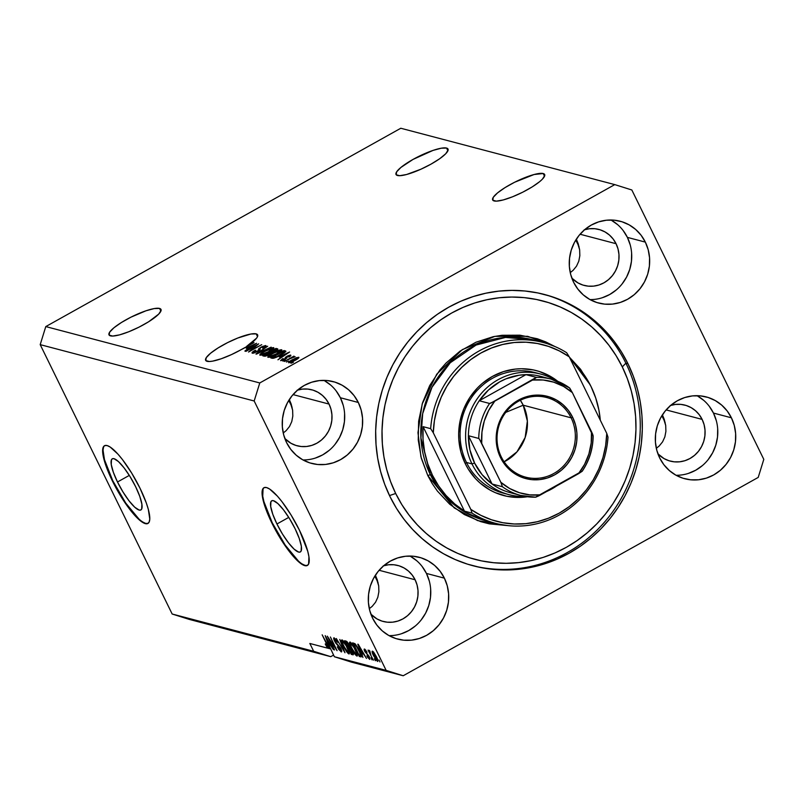 <?xml version="1.0" encoding="UTF-8"?>
<svg xmlns="http://www.w3.org/2000/svg" width="804" height="804" viewBox="0 0 804 804"><rect width="100%" height="100%" fill="white"/><g stroke="black" fill="none" stroke-linecap="round" stroke-linejoin="round"><path stroke-width="1.21" d="M117.495 481.988L129.303 475.395L117.495 481.988L113.374 472.34L111.253 464.521L111.475 459.737L112.459 458.722L113.997 458.692L118.429 461.566L124.107 467.908L130.158 476.762L135.665 486.772A29.296 6.934 60.8 0 1 140.871 509.957A29.296 6.934 60.8 0 1 117.495 481.988A29.296 6.934 60.8 0 1 112.289 458.803A29.296 6.934 60.8 0 1 135.665 486.772L139.785 496.42L141.896 504.239L141.685 509.032L140.69 510.048L139.162 510.068L134.73 507.203L129.052 500.852L123.002 491.998L117.495 481.988M276.938 523.987L288.747 517.394L276.938 523.987L272.817 514.339L270.707 506.53L270.918 501.736L271.913 500.721L273.44 500.691L277.872 503.565L283.551 509.907L289.601 518.761L295.108 528.771A29.296 6.934 60.8 0 1 300.314 551.956A29.296 6.934 60.8 0 1 276.938 523.987A29.296 6.934 60.8 0 1 271.732 500.802A29.296 6.934 60.8 0 1 295.108 528.771L299.229 538.429L301.349 546.238L301.128 551.031L300.143 552.046L298.606 552.067L294.174 549.202L288.505 542.851L282.445 534.007L276.938 523.987M264.124 487.626A44.532 10.542 -119.2 0 0 272.224 522.751L271.842 522.962A44.532 10.542 60.8 0 1 263.933 487.726A44.532 10.542 60.8 0 1 299.45 530.228L307.751 551.303L308.937 556.77L308.595 564.056L307.098 565.594L304.776 565.634L301.711 564.177L298.033 561.272L289.41 551.624L275.842 530.64L265.571 508.299L263.541 501.877L262.074 492.108L262.697 489.133L264.194 487.596L266.526 487.556L269.581 489.013L277.41 496.148L281.882 501.555L291.078 515.012L299.45 530.228A44.532 10.542 60.8 0 1 307.369 565.463A44.532 10.542 60.8 0 1 271.842 522.962L272.224 522.751A44.532 10.542 -119.2 0 0 307.55 565.353M104.681 445.627A44.532 10.542 -119.2 0 0 112.771 480.742L112.399 480.953A44.532 10.542 60.8 0 1 104.48 445.728A44.532 10.542 60.8 0 1 140.007 488.229L146.278 502.892L148.308 509.304L149.775 519.072L149.152 522.057L147.655 523.595L145.323 523.635L138.589 519.273L134.429 515.032L120.771 496.179L108.932 473.415L106.128 466.29L102.912 454.421L103.244 447.135L104.751 445.597L107.073 445.557L110.138 447.014L117.967 454.149L122.439 459.556L131.635 473.013L140.007 488.229A44.532 10.542 60.8 0 1 147.916 523.464A44.532 10.542 60.8 0 1 112.399 480.953L112.771 480.742A44.532 10.542 -119.2 0 0 148.107 523.354M397.467 175.493A28.944 6.261 153.9 0 1 396.03 174.508A28.944 6.261 153.9 0 1 416.11 157.755A28.944 6.261 153.9 0 1 446.572 148.067L447.898 150.79L446.572 148.067L447.848 148.79L448.129 150.016L445.728 153.755L439.708 158.72L430.994 164.147L420.914 169.212L406.593 174.498L399.699 175.694L396.191 174.769L396.623 171.875L400.925 167.433L413.045 159.413L433.034 150.408L441.265 148.207L446.572 148.067A28.944 6.261 153.9 0 1 448.009 149.052A28.944 6.261 153.9 0 1 427.929 165.805A28.944 6.261 153.9 0 1 397.467 175.493M110.45 335.861A28.944 6.261 153.9 0 1 109.012 334.876A28.944 6.261 153.9 0 1 129.092 318.123A28.944 6.261 153.9 0 1 159.544 308.424L160.88 311.158L159.544 308.424L160.83 309.158L161.112 310.374L158.7 314.113L148.589 321.791L139.012 327.138L128.821 331.73L119.575 334.866L112.671 336.052L109.173 335.137L109.605 332.233L113.907 327.801L121.414 322.504L130.992 317.148L146.016 310.776L154.247 308.565L159.544 308.424A28.944 6.261 153.9 0 1 160.991 309.409A28.944 6.261 153.9 0 1 140.911 326.163A28.944 6.261 153.9 0 1 110.45 335.861M374.845 576.096L378.121 582.789L374.845 576.096M661.863 415.738L665.139 422.422L661.863 415.738M494.108 200.95A28.944 6.261 153.9 0 1 492.661 199.965A28.944 6.261 153.9 0 1 512.751 183.212A28.944 6.261 153.9 0 1 543.202 173.523L544.539 176.247L543.202 173.523L544.479 174.247L544.77 175.463L542.358 179.212L539.755 181.583L532.248 186.88L522.67 192.226L512.48 196.819L503.224 199.955L496.329 201.151L492.832 200.226L493.254 197.322L497.555 192.89L505.063 187.593L514.64 182.237L534.077 174.518L543.202 173.523A28.944 6.261 153.9 0 1 544.65 174.498A28.944 6.261 153.9 0 1 524.56 191.251A28.944 6.261 153.9 0 1 494.108 200.95M575.795 240.054L579.071 246.748L575.795 240.054M207.09 361.318A28.944 6.261 153.9 0 1 205.643 360.333A28.944 6.261 153.9 0 1 225.723 343.579A28.944 6.261 153.9 0 1 256.185 333.881L257.521 336.605L256.587 338.142L246.727 346.283L254.014 342.625L243.441 348.504L231.482 354.594L221.2 358.775L212.608 361.137L209.392 361.509L205.804 360.594L206.236 357.69L210.537 353.257L218.045 347.961L227.622 342.604L237.813 338.012L250.878 334.022L256.185 333.881L257.762 335.368L257.521 336.605L256.185 333.881A28.944 6.261 153.9 0 1 257.622 334.866A28.944 6.261 153.9 0 1 246.727 346.283L254.014 342.625L241.793 349.298A28.944 6.261 153.9 0 1 207.09 361.318M288.777 400.422L292.053 407.105L288.777 400.422M389.056 635.632A42.3 40.069 104.8 0 0 426.442 573.433L444.391 578.156A42.3 40.069 -75.2 0 1 439.617 624.055A42.3 40.069 -75.2 0 1 397.739 639.11A42.3 40.069 -75.2 0 1 372.634 618.246L369.78 610.628L368.413 602.528L368.584 594.267L370.292 586.156L373.468 578.508L377.991 571.614L383.689 565.745L390.342 561.122L397.689 557.916L405.457 556.267L413.336 556.227L421.035 557.805L428.251 560.931L434.703 565.493L440.15 571.312L444.391 578.156L447.245 585.784L448.612 593.875L448.441 602.146L446.733 610.256L443.547 617.904L439.024 624.798L433.326 630.668L426.683 635.291L419.336 638.497L411.568 640.145L403.688 640.175L395.99 638.607L388.774 635.482L382.322 630.919L376.865 625.1L372.634 618.246A42.3 40.069 -75.2 0 1 377.408 572.358A42.3 40.069 -75.2 0 1 419.286 557.303A42.3 40.069 -75.2 0 1 444.391 578.156L426.442 573.433A42.3 40.069 104.8 0 0 410.02 556.046M676.074 475.275A42.3 40.069 104.8 0 0 713.46 413.065L731.409 417.799A42.3 40.069 -75.2 0 1 726.635 463.687A42.3 40.069 -75.2 0 1 684.757 478.742A42.3 40.069 -75.2 0 1 659.652 457.888L656.798 450.27L655.431 442.17L655.602 433.899L657.31 425.788L660.486 418.14L665.019 411.246L670.707 405.377A28.944 27.416 -75.2 0 1 684.958 405.126A28.944 27.416 -75.2 0 1 702.133 419.397A28.944 27.416 -75.2 0 1 698.867 450.793A28.944 27.416 -75.2 0 1 670.214 461.104A28.944 27.416 -75.2 0 1 657.933 453.848L664.084 458.612L669.018 460.752L674.285 461.838L679.671 461.808L684.988 460.682L690.013 458.491L694.566 455.325L698.465 451.305L701.56 446.592L703.731 441.356L704.897 435.808L705.018 430.15L704.083 424.612L702.133 419.397L666.124 409.909L702.133 419.397L699.239 414.713L695.51 410.733L691.088 407.608L686.154 405.467L680.887 404.392L675.491 404.422L670.184 405.548M590.005 299.59A42.3 40.069 104.8 0 0 627.391 237.381L645.341 242.115A42.3 40.069 -75.2 0 1 640.567 288.003A42.3 40.069 -75.2 0 1 598.689 303.068A42.3 40.069 -75.2 0 1 573.584 282.204L570.729 274.586L569.363 266.486L569.544 258.225L571.252 250.104L574.428 242.456L578.95 235.562L584.649 229.693L591.292 225.07L598.648 221.874L606.407 220.226L614.286 220.185L621.984 221.763L629.2 224.889L635.662 229.441L641.11 235.26L645.341 242.115L648.195 249.732L649.562 257.833L649.391 266.094L647.682 274.214L644.506 281.862L639.984 288.757L634.286 294.626L627.633 299.249L620.286 302.445L612.517 304.093L604.638 304.133L596.94 302.555L589.724 299.43L583.272 294.867L577.825 289.058L573.584 282.204A42.3 40.069 -75.2 0 1 578.357 236.316A42.3 40.069 -75.2 0 1 620.236 221.251A42.3 40.069 -75.2 0 1 645.341 242.115L627.391 237.381A42.3 40.069 104.8 0 0 610.97 220.005M302.987 459.948A42.3 40.069 104.8 0 0 340.373 397.749L358.323 402.482A42.3 40.069 -75.2 0 1 353.549 448.371A42.3 40.069 -75.2 0 1 311.671 463.426A42.3 40.069 -75.2 0 1 286.566 442.572L283.712 434.944L282.345 426.854L282.516 418.582L284.224 410.472L287.41 402.824L291.932 395.93L297.631 390.061L304.274 385.438L311.62 382.232L319.389 380.583L327.268 380.553L334.966 382.121L342.182 385.247L348.634 389.809L354.092 395.628L358.323 402.482L361.177 410.1L362.544 418.201L362.373 426.462L360.664 434.572L357.489 442.22L352.966 449.114L347.268 454.984L340.615 459.607L333.268 462.813L325.499 464.461L317.62 464.501L309.922 462.923L302.706 459.798L296.254 455.235L290.807 449.416L286.566 442.572A42.3 40.069 -75.2 0 1 291.339 396.673A42.3 40.069 -75.2 0 1 333.218 381.619A42.3 40.069 -75.2 0 1 358.323 402.482L340.373 397.749A42.3 40.069 104.8 0 0 323.952 380.362M627.954 363.72A140.258 132.851 -75.2 0 1 612.115 515.877A140.258 132.851 -75.2 0 1 473.265 565.815A140.258 132.851 -75.2 0 1 390.03 496.651L384.694 484.279L380.563 471.375L377.659 458.089L376.031 444.532L375.669 430.833L376.604 417.125L378.805 403.548L382.272 390.221L386.945 377.287L392.804 364.855L399.779 353.056L407.799 342.001L416.804 331.791L426.693 322.535L437.376 314.314L448.743 307.208L460.692 301.279L473.104 296.596L485.867 293.209L498.852 291.128L511.937 290.395L524.982 291.008L537.886 292.957L550.509 296.224L562.73 300.786L574.428 306.595L585.503 313.59L595.834 321.711L605.342 330.876L613.914 340.996L621.472 351.981L627.954 363.72L633.281 376.091L637.421 388.985L640.316 402.271L641.954 415.839L642.306 429.537L641.371 443.235L639.17 456.823L635.703 470.139L631.029 483.083L625.17 495.505L618.196 507.304L610.176 518.359L601.171 528.57L591.282 537.826L580.609 546.057L569.232 553.162L557.283 559.081L544.871 563.765L532.107 567.162L519.123 569.232L506.038 569.966L492.993 569.363L480.088 567.413L467.466 564.137L455.245 559.574L443.547 553.765L432.472 546.77L422.14 538.65L412.633 529.484L404.06 519.364L396.503 508.379L390.03 496.651A140.258 132.851 -75.2 0 1 405.859 344.484A140.258 132.851 -75.2 0 1 544.72 294.545A140.258 132.851 -75.2 0 1 627.954 363.72L625.884 363.167L627.954 363.72M291.199 404.1L289.319 399.558L292.626 410.171L291.199 404.1M292.817 416.08L292.626 410.171L292.817 416.08L291.762 421.608L292.817 416.08M289.49 426.542L291.762 421.608L289.49 426.542L286.103 430.693L289.49 426.542M283.229 432.984L286.103 430.693L283.229 432.984M297.098 390.231L302.404 389.106L307.801 389.076L313.068 390.151L318.002 392.292L322.424 395.417L326.153 399.397L329.047 404.08A28.944 27.416 -75.2 0 1 325.781 435.477A28.944 27.416 -75.2 0 1 297.128 445.788A28.944 27.416 -75.2 0 1 284.847 438.532L290.998 443.295L295.932 445.436L301.198 446.511L306.595 446.491L311.902 445.356L316.927 443.175L321.479 440.009L325.379 435.989L328.474 431.276L330.645 426.04L331.821 420.492L331.931 414.834L330.997 409.296L329.047 404.08L293.038 394.593L329.047 404.08A28.944 27.416 -75.2 0 0 311.872 389.809A28.944 27.416 -75.2 0 0 297.611 390.071M578.217 243.743L576.337 239.19L579.644 249.803L578.217 243.743M579.835 255.712L579.644 249.803L579.835 255.712L578.779 261.24L579.835 255.712M576.508 266.174L578.779 261.24L576.508 266.174L573.121 270.325L576.508 266.174M570.257 272.616L573.121 270.325L570.257 272.616M584.116 229.864L589.422 228.738L594.819 228.708L600.085 229.793L605.02 231.934L609.442 235.049L613.171 239.029L616.065 243.712A28.944 27.416 -75.2 0 1 612.799 275.119A28.944 27.416 -75.2 0 1 584.146 285.42A28.944 27.416 -75.2 0 1 571.865 278.164L578.016 282.938L582.95 285.078L588.216 286.154L593.613 286.123L598.92 284.998L603.955 282.807L608.497 279.641L612.397 275.631L615.492 270.908L617.663 265.682L618.839 260.124L618.959 254.476L618.015 248.928L616.065 243.712L580.056 234.235L616.065 243.712A28.944 27.416 -75.2 0 0 598.89 229.441A28.944 27.416 -75.2 0 0 584.629 229.713M664.275 419.417L662.406 414.874L665.712 425.487L664.275 419.417M665.903 431.396L665.712 425.487L665.903 431.396L664.848 436.924L665.903 431.396M662.576 441.858L664.848 436.924L662.576 441.858L659.19 446.009L662.576 441.858M656.315 448.3L659.19 446.009L656.315 448.3M377.257 579.784L375.388 575.242L378.694 585.845L377.257 579.784M378.885 591.754L378.694 585.845L378.885 591.754L377.82 597.282L378.885 591.754M375.558 602.226L377.82 597.282L375.558 602.226L372.172 606.377L375.558 602.226M369.297 608.658L372.172 606.377L369.297 608.658M383.156 565.915L388.473 564.78L393.87 564.76L399.136 565.835L404.07 567.976L408.482 571.091L412.211 575.071L415.115 579.764A28.944 27.416 -75.2 0 1 411.849 611.161A28.944 27.416 -75.2 0 1 383.196 621.462A28.944 27.416 -75.2 0 1 370.915 614.206L377.056 618.979L382 621.12L387.267 622.195L392.653 622.175L397.97 621.04L402.995 618.859L407.548 615.693L411.447 611.673L414.542 606.96L416.713 601.724L417.879 596.176L418 590.518L417.065 584.98L415.115 579.764L379.106 570.277L415.115 579.764A28.944 27.416 -75.2 0 0 397.94 565.493A28.944 27.416 -75.2 0 0 383.679 565.755M333.57 655.089L330.735 656.667L189.231 619.392L330.735 656.667L313.671 651.28L172.167 614.015L189.231 619.392L172.167 614.015L313.671 651.28L309.841 643.471L327.881 648.225L328.675 647.783L327.881 648.225L327.127 647.341L327.881 648.225L309.841 643.471L313.671 651.28L330.735 656.667L333.57 655.089M328.655 648.436L327.208 644.225L328.655 648.436L329.861 648.748L325.198 635.622L333.439 649.692L330.494 645.361L328.806 644.919L334.374 656.737L386.141 670.375L254.175 400.995L40.2 344.635L172.167 614.015L40.2 344.635L254.175 400.995L259.772 382.955L614.769 184.608L400.794 128.248L45.788 326.585L259.772 382.955L45.788 326.585L40.2 344.635L45.788 326.585L400.794 128.248L614.769 184.608L631.833 189.985L763.8 459.365L758.212 477.415L403.206 675.752L351.438 662.124L403.206 675.752L386.141 670.375L334.374 656.737L351.438 662.124L334.374 656.737L328.806 644.919L330.494 645.361L333.439 649.692L325.198 635.622L330.243 648.537L328.655 648.436M328.313 646.677L327.127 647.341L325.66 644.838L325.64 643.924L327.278 646.697L327.67 646.225L322.163 634.818L327.208 644.225L322.163 634.818L327.59 646.014L327.59 646.918L325.228 643.974L327.127 647.341L328.313 646.677M256.466 345.489L245.441 351.237L258.657 343.851L250.697 350.413L261.732 344.665L248.516 352.041L256.466 345.489L248.516 352.041L261.732 344.665L250.697 350.413L258.657 343.851L245.944 351.368L256.466 345.489M264.285 346.464L262.677 348.152L263.35 348.192C265.792 346.775 266.616 345.901 265.812 345.589L266.084 346.132L265.812 345.589L260.797 347.248L258.466 349.619L258.978 350.665L258.466 349.619L257.33 351.66L253.933 352.343L254.245 352.976L253.933 352.343L255.863 350.313L255.19 350.273C252.446 351.861 251.501 352.825 252.345 353.197L257.712 351.448L253.139 353.227L252.084 353.077L252.396 352.202L255.19 350.273L255.863 350.313L253.833 352.303L257.451 351.177L258.546 350.222L258.687 348.745L261.943 346.645L265.491 345.549L265.822 346.464L263.35 348.192L262.677 348.152L264.285 346.464L260.908 347.599L259.913 348.423L259.923 349.851L257.712 351.448L260.124 349.489L260.084 348.192L261.26 347.398L264.285 346.464L264.838 347.278M271.169 347.147L255.903 353.991L267.682 346.222L257.682 353.187L271.169 347.147L257.682 353.187L267.682 346.222L256.426 354.132L271.169 347.147M260.044 355.227L260.104 354.242L262.476 352.383L269.842 348.524L273.792 347.73L271.692 350.142L264.797 353.931L260.044 355.227L263.491 354.474L268.727 351.951C272.606 349.81 274.234 348.373 273.611 347.65C271.571 347.69 268.616 348.815 264.737 351.026L260.697 353.69L261.401 355.137L260.697 353.69L259.752 355.036M268.074 357.338L268.134 356.363L270.506 354.504L277.872 350.644L281.822 349.84L279.722 352.263L272.827 356.041L268.074 357.338L271.521 356.584L276.757 354.061C280.636 351.921 282.264 350.494 281.641 349.76C279.601 349.8 276.646 350.936 272.767 353.147L268.727 355.81L269.44 357.257L268.727 355.81L267.782 357.147M279.259 356.896L289.621 352.001L277.943 359.8L280.948 357.338L279.259 356.896L280.948 357.338L277.943 359.8L289.621 352.001L279.259 356.896M293.39 362.313L290.998 363.237L293.39 362.313M295.209 360.313L290.626 362.483L288.576 362.654L290.736 360.644L296.927 357.529L298.927 357.619L295.209 360.313C298.023 358.775 299.199 357.75 298.736 357.227L292.415 359.659C289.551 361.217 288.345 362.262 288.787 362.795L295.209 360.313M288.747 361.086L286.355 362.011L288.747 361.086M289.832 358.835L284.345 361.478L293.962 356.112L292.927 357.097L295.179 356.715L289.832 358.835L295.179 356.715L292.927 357.097L293.962 356.112L284.345 361.478L289.832 358.835M285.289 360.182L282.897 361.107L285.289 360.182M289.37 355.891L288.445 356.916L289.128 356.956L290.726 355.117L286.867 356.353L285.159 358.333L285.5 359.026L285.159 358.333L285.289 359.147L282.194 359.931L282.455 360.453L283.36 358.684L282.686 358.644L280.787 360.684L284.757 359.448L280.606 360.604L282.686 358.644L283.36 358.684L282.194 359.931L284.576 359.137L285.47 357.318L288.073 355.75L290.485 355.087L290.827 355.72L289.128 356.956L288.445 356.916L289.37 355.891L287.34 356.514L286.867 358.011L285.078 359.267L287.561 356.383L289.37 355.891L289.792 356.544M280.737 355.036L274.003 358.142L270.787 357.911L284.013 350.524L285.892 351.227L284.174 352.936L280.737 355.036L285.892 351.227L284.013 350.524L270.787 357.911L272.214 358.293C274.063 358.333 276.908 357.247 280.737 355.036M269.591 354.403L265.219 356.222L262.757 355.8L275.973 348.413L277.692 348.896L277.601 349.509L269.591 354.403L275.481 351.016C277.611 349.76 278.274 349.026 277.47 348.805L275.973 348.413L262.757 355.8L264.245 356.192L269.591 354.403M246.195 348.182L256.546 343.298L244.878 351.087L247.883 348.634L246.195 348.182L247.883 348.634L244.878 351.087L256.546 343.298L246.195 348.182M329.178 639.09L334.504 649.974L327.308 636.175L335.218 647.743L330.384 636.989L337.077 650.647L329.178 639.09L337.077 650.647L330.384 636.989L335.218 647.743L327.308 636.175L334.504 649.974L329.178 639.09M334.203 637.833C333.389 637.703 333.529 638.828 334.635 641.21L340.594 648.024L340.424 650.295L337.288 646.838L341.167 651.883C342.052 652.044 341.911 650.858 340.735 648.305L341.539 651.873L338.816 649.531L337.288 646.838L340.172 650.185L340.806 650.145L340.484 648.717L335.419 642.647L333.781 637.914L336.203 639.753L337.69 642.306L334.926 639.421L335.348 641.753L340.735 648.305L335.992 642.808L335.007 639.441L337.69 642.306L333.851 637.853M339.811 639.471L344.986 652.737L336.323 638.547L343.921 651.059L339.811 639.471L343.921 651.059L336.323 638.547L344.986 652.737L339.811 639.471M348.866 653.913L349.268 652.195L347.348 647.421C345.439 643.451 343.66 640.949 342.001 639.894C341.017 640.265 341.559 642.496 343.609 646.577L346.393 651.391L348.866 653.913L349.398 653.612L348.383 653.672L346.745 651.893L343.006 645.321L341.449 640.285L342.233 639.984L343.961 641.682L348.243 649.341L349.217 653.893M356.896 656.024L357.298 654.315L355.388 649.531C353.469 645.572 351.69 643.059 350.031 642.004C349.057 642.386 349.589 644.607 351.639 648.687L354.423 653.501L356.896 656.024L357.438 655.722L356.674 655.933L355.137 654.476L351.036 647.431L349.479 642.406L350.273 642.105L351.991 643.803L356.272 651.451L357.247 656.004M361.87 653.622L362.926 657.461L357.78 644.205L366.503 658.406L363.559 654.074L361.87 653.622L363.559 654.074L366.503 658.406L358.262 644.326L362.926 657.461L361.87 653.622L363.257 652.848L361.87 653.622M379.036 660.004L380.001 661.953L379.036 660.004M372.503 651.17C371.8 651.441 372.192 653.029 373.669 655.963L377.538 661.461C378.242 661.179 377.84 659.551 376.322 656.566L377.94 661.179L376.192 660.245L372.091 651.662L372.503 651.17L373.569 652.044L376.322 656.566L372.252 651.18M374.393 658.777L375.357 660.727L374.393 658.777M369.046 650.265L369.317 651.863L369.991 651.491L369.317 651.863L368.041 650.145L373.408 660.215L368.041 650.145L369.317 651.863L368.956 650.275L369.78 650.918L370.885 655.069L369.78 650.918L368.966 650.265M371.006 657.883L371.961 659.843L371.006 657.883M364.544 649.079L364.825 651.612L369.187 656.406L368.946 657.963L366.845 655.863L369.609 659.37L369.227 656.476L369.82 659.391L367.8 657.511L366.845 655.863L368.795 657.903L368.925 656.757L364.323 650.466L364.122 649.29L364.775 649.17L367.086 652.215L365.257 650.496L365.287 651.672L369.227 656.476L365.227 651.552L365.257 650.496L367.086 652.215L364.242 649.089M360.775 656.888C361.81 656.677 361.297 654.536 359.227 650.466L361.428 656.436L359.348 656.516L352.654 642.848L354.916 643.662L357.157 646.627L359.227 650.466L354.916 643.662L352.654 642.848L359.348 656.516L361.227 656.878M352.805 654.798C353.73 655.019 353.559 653.803 352.303 651.17L353.418 654.536L351.318 654.406L344.625 640.738L346.705 641.421L348.353 643.481L352.303 651.17L349.137 644.919L346.122 641.13L344.625 640.738L351.318 654.406L353.257 654.788M614.769 184.608L259.772 382.955L254.175 400.995L386.141 670.375L403.206 675.752L758.212 477.415L763.8 459.365L631.833 189.985L614.769 184.608M670.707 405.377L677.36 400.754L684.706 397.558L692.475 395.9L700.354 395.869L708.053 397.437L715.269 400.573L721.721 405.126L727.178 410.944L731.409 417.799L734.263 425.416L735.63 433.517L735.459 441.778L733.75 449.888L730.575 457.546L726.042 464.431L720.354 470.31L713.701 474.933L706.354 478.129L698.586 479.777L690.706 479.817L683.008 478.239L675.792 475.114L669.34 470.551L663.883 464.732L659.652 457.888A42.3 40.069 -75.2 0 1 664.426 412A42.3 40.069 -75.2 0 1 706.304 396.935A42.3 40.069 -75.2 0 1 731.409 417.799L713.46 413.065A42.3 40.069 104.8 0 0 697.038 395.689M373.719 652.225L372.966 652.868L373.599 654.868L374.172 656.084L373.187 652.587L373.749 652.265L373.187 652.587L376.212 656.345L376.855 660.044L374.172 656.084L376.855 660.044M369.729 657.622L368.946 657.963M365.83 650.175L365.257 650.496L365.83 650.175M361.257 652.074L358.976 645.542L362.916 652.265L361.257 652.074L362.614 652.426L358.725 645.692L361.257 652.074M361.277 655.471L359.348 656.516L361.237 655.461L360.976 654.928L361.277 655.471M361.096 654.858L360.363 655.27L359.689 652.416L356.413 646.235L353.941 644.577L359.066 655.049L353.941 644.577L355.167 643.893L353.941 644.577L355.589 644.356L354.795 644.808L356.082 644.999L355.609 645.26L359.066 650.124L360.554 653.391L359.931 655.28L359.066 655.049L359.931 655.28M354.996 649.632L354.504 648.707M357.197 653.943L356.112 654.426L356.343 652.928L354.865 649.361C356.413 652.426 356.825 654.114 356.112 654.426L352.152 648.848C350.524 645.672 350.082 643.924 350.815 643.602L353.8 647.3M351.438 643.13L350.393 643.914L351.258 646.929L354.182 652.436L356.112 654.426M354.041 647.773L353.489 646.024L350.815 643.602M353.217 653.35L351.318 654.406L353.207 653.35L352.976 652.878L353.217 653.35M349.227 646.778L347.881 643.542L345.911 642.466L347.911 646.547L345.911 642.466L347.117 641.793L345.911 642.466L347.509 642.255L346.735 642.687L349.087 644.818L349.227 646.778L349.78 646.466L348.795 646.778M352.433 653.16L350.584 649.049L348.695 648.145L351.036 652.938L348.695 648.145L350.001 647.411L348.695 648.145L350.333 647.984L349.619 648.386L352.152 650.858L352.433 653.16L353.036 652.828L351.036 652.938L352.031 653.2M346.966 647.511L346.474 646.597M349.167 651.833L348.082 652.315L348.313 650.808L346.825 647.24C348.383 650.315 348.795 652.004 348.082 652.315L344.122 646.728C342.494 643.552 342.052 641.813 342.785 641.491L345.77 645.19M343.398 641.009L342.363 641.803L342.996 644.255L345.599 649.471L348.082 652.315M346.011 645.652L345.449 643.904L342.785 641.491M341.419 649.883L340.424 650.295M335.69 639.059L335.007 639.441L335.69 639.059M335.61 638.959L335.007 639.441M330.193 644.145L328.806 644.919L330.193 644.145M328.183 643.361L325.911 636.828L329.841 643.552L328.183 643.361L329.539 643.723L325.65 636.979L328.183 643.361M327.761 646.828L328.263 646.537M327.59 646.014L327.59 646.918M377.659 659.662L376.986 660.044L375.558 655.913L373.187 652.587M297.359 357.991L291.138 360.855L290.174 362.031L292.917 359.79L297.47 358.071L294.777 360.554L290.174 362.031L290.425 362.554L290.053 361.951L290.355 362.574M282.194 359.931L282.365 360.483M280.968 356.082L288.133 352.996L282.485 356.765L280.968 356.082L281.601 357.358L280.968 356.082L282.325 356.433L287.993 352.705L280.968 356.082M284.917 352.383L284.013 350.524L284.917 352.383M285.732 351.619L285.37 350.886L285.732 351.619M285.892 351.227L285.37 350.886M283.812 351.75L282.968 351.519L272.837 357.177L282.968 351.519L284.234 352.072L284.526 352.675L284.234 352.072L276.988 356.966L273.702 357.408L274.053 358.132L272.837 357.177L273.38 358.282L272.837 357.177L276.827 356.654L284.234 352.072M281.902 350.293L281.641 349.76L281.902 350.293M269.621 356.473L269.933 357.127L269.621 356.473L276.455 354.232L279.259 352.564L280.325 350.815L276.295 353.911L269.621 356.473C269.169 355.931 270.375 354.865 273.249 353.288L280.104 350.624L280.696 351.549M276.837 350.162L275.973 348.413L276.837 350.162M277.742 349.348L277.47 348.805L277.742 349.348M275.752 349.619L274.938 349.408L270.988 351.609L274.938 349.408L276.184 349.84L272.667 352.273L270.988 351.609L271.682 353.036L270.988 351.609L272.948 351.81L276.174 349.83L276.465 350.413M270.365 352.725L269.44 352.474L264.807 355.066L269.44 352.474L270.717 352.916L269.229 354.604L266.667 355.8L264.807 355.066L265.36 356.192L264.807 355.066L266.707 355.308L270.717 352.916L271.018 353.539M273.873 348.172L273.611 347.65L273.873 348.172M261.591 354.363L261.903 355.006L261.591 354.363L268.425 352.112L271.229 350.454L272.285 348.695L268.265 351.79L261.591 354.363C261.129 353.82 262.345 352.755 265.219 351.177L272.074 348.514L272.656 349.438M253.933 352.343L254.114 353.016M260.124 349.489L260.084 348.192M247.903 347.368L255.069 344.283L249.421 348.052L247.903 347.368L248.526 348.645L247.903 347.368L249.26 347.72L254.928 344.001L247.903 347.368M290.174 362.031L294.314 360.403L297.48 358.102L297.792 358.715M280.104 350.624L277.169 351.328L271.561 354.293L269.44 356.061L269.812 357.157M272.074 348.514L269.139 349.217L263.521 352.172L261.411 353.951L261.782 355.046M343.228 405.367L340.373 397.749L336.142 390.905M330.695 385.086L324.233 380.523M315.319 458.079L322.665 454.883L329.318 450.26M335.017 444.391L339.539 437.497L342.715 429.849L344.424 421.738L344.594 413.467M630.256 245.009L627.391 237.381L623.16 230.537M617.713 224.718L611.251 220.155M602.337 297.721L609.683 294.515L616.336 289.892M622.035 284.023L626.557 277.129L629.733 269.481L631.441 261.37L631.622 253.109M716.314 420.693L713.46 413.065L709.228 406.221M703.781 400.402L697.319 395.839M688.405 473.395L695.751 470.199L702.405 465.576M708.103 459.707L712.625 452.813L715.801 445.165L717.51 437.054L717.681 428.783M429.296 581.051L426.442 573.433L422.211 566.579M416.753 560.77L410.301 556.207M401.387 633.763L408.733 630.567L415.387 625.944M421.085 620.075L425.607 613.181L428.783 605.533L430.492 597.412L430.663 589.151M103.626 446.923L103.002 449.898L104.47 459.667L112.771 480.742L125.725 503.053L138.961 519.062M142.64 521.967L145.705 523.424L148.026 523.384M263.069 488.922L262.737 496.209L263.923 501.666L272.224 522.751L285.169 545.052L298.415 561.061M302.093 563.966L305.148 565.423L307.48 565.383M537.966 373.428A62.34 59.044 104.8 0 0 474.43 393.648A62.34 59.044 104.8 0 0 466.471 462.451L471.988 463.908A62.34 59.044 -75.2 0 1 479.033 396.271A62.34 59.044 -75.2 0 1 540.74 374.081A62.34 59.044 -75.2 0 1 555.986 380.644A62.34 59.044 104.8 0 0 484.752 389.759A62.34 59.044 104.8 0 0 471.988 463.908A62.34 59.044 104.8 0 0 525.484 496.45A62.34 59.044 -75.2 0 1 508.982 494.641L503.465 493.194A62.34 59.044 -75.2 0 1 466.471 462.451L465.275 463.687L468.25 469.084L475.677 478.802L480.048 483.023L489.907 489.978L495.294 492.651L506.731 496.259L518.68 497.435L527.434 496.741A64.561 61.154 -75.2 0 1 465.275 463.687L466.471 462.451A62.34 59.044 104.8 0 0 506.239 493.847M543.162 342.484L533.494 339.941A93.505 88.571 104.8 0 0 440.924 373.237A93.505 88.571 104.8 0 0 430.371 474.672L427.788 475.546L420.934 456.793L417.969 432.663L422.18 403.96L436.743 374.202L462.3 349.619L494.912 336.343L527.645 336.303L554.82 346.494L545.665 341.861L537.323 338.755L519.907 335.188L502.068 335.278L493.204 336.695L476.028 342.202L460.109 351.097L446.069 363.026L439.929 369.991L429.688 385.598L422.502 402.904L418.633 421.266L418.241 439.969L421.326 458.3L427.788 475.546L432.21 483.556L437.376 491.053L449.707 504.219L464.32 514.54L480.651 521.615L489.264 523.846L507.646 525.585L477.636 520.6L454.2 507.877L427.788 475.546L430.371 474.672L449.436 500.56L465.285 512.319L485.857 520.781L495.525 523.334A93.505 88.571 -75.2 0 1 472.048 513.123L464.461 511.123A93.505 88.571 -75.2 0 1 432.441 475.224A93.505 88.571 -75.2 0 1 423.085 426.663L430.673 428.663A93.505 88.571 -75.2 0 1 543.162 342.484A93.505 88.571 -75.2 0 1 566.629 352.695A93.505 88.571 104.8 0 0 430.673 428.663L433.286 432.773L470.812 509.374L480.802 515.314L491.495 519.776L502.701 522.69L514.208 523.987L525.826 523.665L537.343 521.716L548.549 518.188L559.242 513.123L569.232 506.631L578.337 498.812L586.397 489.827L593.272 479.817L598.839 468.973L602.98 457.486L605.643 445.557L606.769 433.416L569.242 356.805L559.262 350.876L548.569 346.403L537.363 343.499L525.846 342.192L514.238 342.514L502.721 344.464L491.515 348.001L480.822 353.056L470.832 359.549L461.727 367.368L453.667 376.352L446.793 386.362L441.225 397.206L437.085 408.693L434.421 420.623L433.286 432.773A91.284 86.46 -75.2 0 1 480.822 353.056A91.284 86.46 -75.2 0 1 569.242 356.805L566.629 352.695L569.242 356.805L606.769 433.416A91.284 86.46 -75.2 0 1 559.242 513.123A91.284 86.46 -75.2 0 1 470.812 509.374L472.048 513.123A93.505 88.571 104.8 0 0 608.005 437.155A93.505 88.571 -75.2 0 1 495.525 523.334M590.186 384.814L580.599 369.307L569.423 357.177L590.186 384.814M389.508 495.576L395.689 493.485A133.585 126.529 -75.2 0 1 451.607 313.057A133.585 126.529 -75.2 0 1 622.286 366.885L625.884 363.167A140.258 132.851 104.8 0 0 543.675 294.284A140.258 132.851 -75.2 0 1 625.884 363.167A140.258 132.851 -75.2 0 1 610.387 514.892A140.258 132.851 -75.2 0 1 472.219 565.534A140.258 132.851 104.8 0 0 610.387 514.892A140.258 132.851 104.8 0 0 625.884 363.167L622.286 366.885L627.361 378.664L631.301 390.945L634.065 403.608L635.622 416.522L635.954 429.567L635.07 442.622L632.969 455.546L629.673 468.24L625.221 480.561L619.643 492.4L613 503.636L605.352 514.168L596.779 523.886L587.362 532.7L577.192 540.539L566.368 547.303L554.981 552.941L543.162 557.403L531.002 560.639L518.64 562.609L506.178 563.313L493.746 562.73L481.465 560.88L469.446 557.765L457.808 553.413L446.662 547.886L436.12 541.223L426.271 533.484L417.226 524.761L409.065 515.113L401.859 504.661L395.689 493.485L390.613 481.696L386.674 469.415L383.91 456.762L382.362 443.848L382.021 430.803L382.905 417.748L385.005 404.814L388.302 392.121L392.764 379.8L398.332 367.971L404.975 356.735L412.623 346.202L421.195 336.484L430.612 327.66L440.783 319.831L451.607 313.057L462.993 307.419L474.812 302.957L486.973 299.731L499.334 297.751L511.796 297.048L524.228 297.631L536.509 299.49L548.529 302.606L560.167 306.947L571.312 312.475L581.855 319.148L591.704 326.876L600.749 335.61L608.909 345.248L616.115 355.71L622.286 366.885A133.585 126.529 -75.2 0 1 566.368 547.303A133.585 126.529 -75.2 0 1 395.689 493.485L389.508 495.576M533.494 339.941L505.555 337.419L476.129 345.037L450.24 362.755L432.009 387.226L422.693 413.588L420.914 437.969L430.371 474.672L432.441 475.224L430.371 474.672A93.505 88.571 104.8 0 0 485.857 520.781M570.478 359.328A93.505 88.571 -75.2 0 1 591.061 386.593A93.505 88.571 -75.2 0 1 600.297 420.201L598.91 410.12L595.744 398.06L591.061 386.593L584.92 375.95L577.433 366.302L570.478 359.328M465.275 463.687L460.913 452.059L458.823 439.698L458.662 433.386L460.109 420.834L463.858 408.744L469.757 397.588L477.596 387.799L482.149 383.538L492.299 376.483L503.515 371.599L515.364 369.086L521.384 368.745L533.333 369.92L539.142 371.428L550.157 376.202L557.825 381.347A64.561 61.154 -75.2 0 0 481.053 384.493A64.561 61.154 -75.2 0 0 465.275 463.687M608.005 437.155L606.769 433.416L608.005 437.155M508.982 494.641A62.34 59.044 -75.2 0 1 471.988 463.908L466.471 462.451A62.34 59.044 -75.2 0 1 473.506 394.824A62.34 59.044 -75.2 0 1 535.223 372.624L540.74 374.081M423.085 426.663L423.025 439.255L424.592 451.697L427.748 463.757L432.441 475.224L438.582 485.877L446.059 495.515L454.742 503.987L464.461 511.123L423.085 426.663L464.461 511.123L472.048 513.123L470.812 509.374L433.286 432.773L430.673 428.663L423.085 426.663M501.254 456.863A41.185 39.014 104.8 0 0 553.876 473.455A41.185 39.014 104.8 0 0 571.121 417.829L572.659 417.306A42.522 40.28 -75.2 0 1 554.861 474.742A42.522 40.28 -75.2 0 1 500.53 457.607L501.254 456.863A41.185 39.014 -75.2 0 1 505.897 412.181A41.185 39.014 -75.2 0 1 546.68 397.518A41.185 39.014 -75.2 0 1 571.121 417.829A41.185 39.014 -75.2 0 1 566.468 462.511A41.185 39.014 -75.2 0 1 525.695 477.174A41.185 39.014 -75.2 0 1 501.254 456.863L500.53 457.607L497.666 449.949L496.289 441.808L496.46 433.497L498.178 425.336L501.374 417.648L505.917 410.723L511.645 404.814L518.329 400.171L525.716 396.955L533.524 395.297L541.444 395.256L549.182 396.844L556.438 399.99L562.931 404.573L568.408 410.422L572.659 417.306L575.533 424.964L576.91 433.105L576.729 441.416L575.011 449.567L571.825 457.255L567.272 464.189L561.544 470.089L554.861 474.742L547.474 477.958L539.675 479.616L531.745 479.646L524.007 478.068L516.761 474.923L510.269 470.34L504.791 464.491L500.53 457.607A42.522 40.28 -75.2 0 1 518.329 400.171A42.522 40.28 -75.2 0 1 572.659 417.306L571.121 417.829L523.213 405.206L571.121 417.829A41.185 39.014 104.8 0 0 518.49 401.236A41.185 39.014 104.8 0 0 501.254 456.863M504.128 461.808A41.185 39.014 104.8 0 0 523.213 405.206L527.364 421.045L525.163 437.487L516.972 451.848L504.128 461.808M505.746 412.382L523.213 405.206L505.746 412.382M515.485 493.777A60.109 56.933 -75.2 0 1 492.068 484.008A60.109 56.933 -75.2 0 1 474.571 463.034L482.088 474.651L492.068 484.008L468.41 435.718L469.918 449.808L474.571 463.034L471.988 463.908L474.571 463.034A60.109 56.933 -75.2 0 1 468.41 435.718A60.109 56.933 -75.2 0 1 479.244 400.744A60.109 56.933 -75.2 0 1 525.957 374.644A60.109 56.933 -75.2 0 1 545.976 378.041M556.418 486.058A62.34 59.044 -75.2 0 1 546.64 491.515A62.34 59.044 104.8 0 0 556.418 486.058M479.244 400.744L525.957 374.644L519.173 375.207L505.967 378.835L499.736 381.84L488.44 390.041L479.244 400.744L525.957 374.644L536.318 377.377L490.691 403.186L489.596 403.477L479.244 400.744A60.109 56.933 104.8 0 0 468.41 435.718L478.762 438.451L479.496 439.275L500.842 482.299L502.42 486.742L492.068 484.008L468.41 435.718L478.762 438.451A60.109 56.933 -75.2 0 1 489.596 403.477L479.244 400.744M535.504 497.173A60.109 56.933 -75.2 0 1 520.6 495.405A60.109 56.933 104.8 0 0 535.504 497.173L582.217 471.074A60.109 56.933 -75.2 0 0 593.05 436.1L572.358 392.613L569.393 387.809A60.109 56.933 104.8 0 0 551.242 379.146A60.109 56.933 -75.2 0 1 569.393 387.809L569.393 387.809M480.35 440.662L500.842 482.299L509.635 488.49L519.464 492.741L529.936 494.892L540.67 494.852L578.428 473.757L584.578 464.36L588.89 453.948L591.221 442.903L591.483 431.658L572.358 392.613L563.554 386.422L553.735 382.171L543.253 380.021L532.529 380.061L494.761 401.156L488.621 410.553L484.299 420.964L481.968 432.009L481.717 443.255A57.888 54.833 -75.2 0 1 494.761 401.156L489.596 403.477A60.109 56.933 104.8 0 0 478.762 438.451M492.068 484.008A60.109 56.933 104.8 0 0 510.238 492.671L520.6 495.405A60.109 56.933 -75.2 0 1 502.42 486.742L492.068 484.008M569.493 387.86L551.222 379.146L540.861 376.413A60.109 56.933 104.8 0 0 525.957 374.644L536.318 377.377A60.109 56.933 -75.2 0 1 551.222 379.146A60.109 56.933 104.8 0 0 536.318 377.377M538.077 496.209L540.67 494.852A57.888 54.833 -75.2 0 1 500.842 482.299L502.42 486.742A60.109 56.933 104.8 0 0 520.58 495.395L535.575 497.184M592.628 434.19L591.483 431.658A57.888 54.833 -75.2 0 1 578.428 473.757L582.217 471.255M534.911 378.644L532.529 380.061A57.888 54.833 -75.2 0 1 572.358 392.613L569.734 388.091M520.339 400.261L523.213 405.206A41.185 39.014 104.8 0 0 520.339 400.261M535.946 497.103L540.007 495.214L535.946 497.103M582.227 471.234C589.382 460.571 593.03 448.813 593.161 435.939L592.669 434.291M536.318 377.558L533.173 379.689L536.318 377.558M479.094 438.733L481.375 442.582L479.094 438.733M365.046 650.506L365.77 650.094M349.187 646.808L349.79 646.476M352.383 653.21L353.036 652.838M327.7 646.908L328.283 646.587M284.224 351.971L284.556 352.654"/></g></svg>
